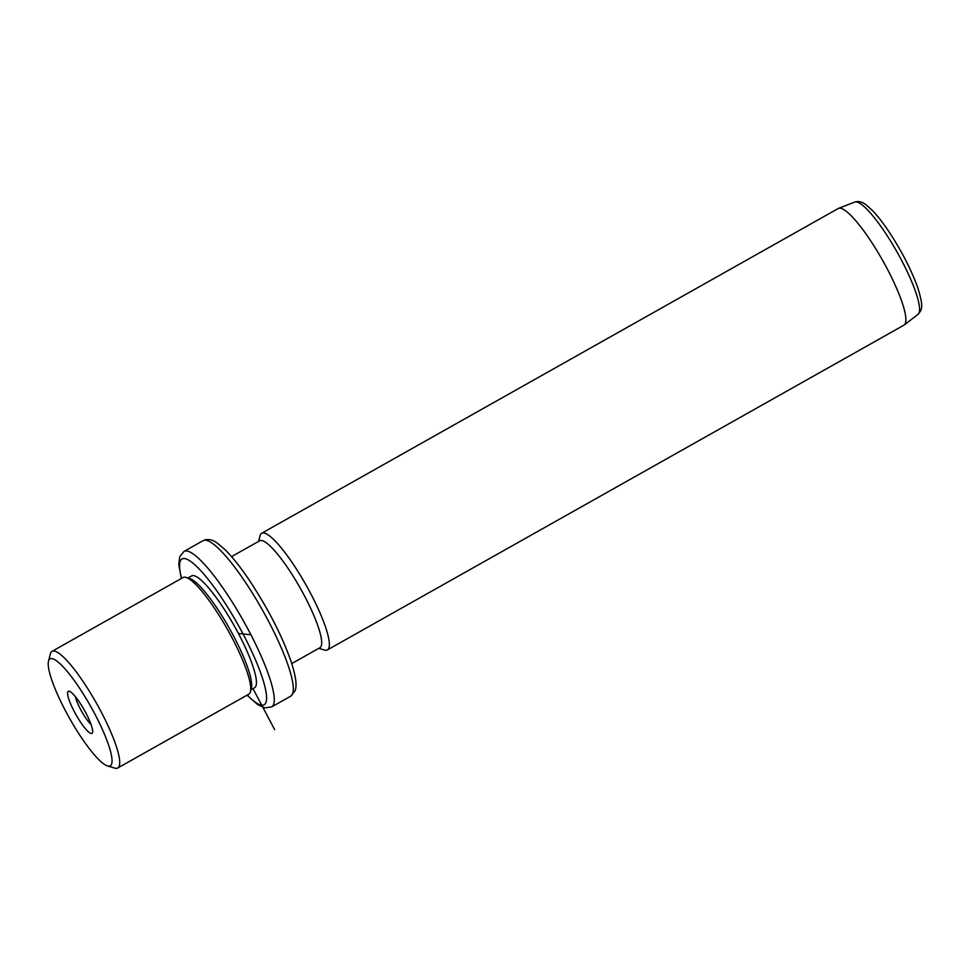 <?xml version="1.0" encoding="UTF-8"?>
<svg xmlns="http://www.w3.org/2000/svg" width="970" height="970" viewBox="0 0 970 970"><rect width="100%" height="100%" fill="white"/><g stroke="black" fill="none" stroke-linecap="round" stroke-linejoin="round"><path stroke-width="1.45" d="M91.059 724.444A18.539 3.662 60.6 0 1 76.897 701.468A18.539 3.662 -119.4 0 1 75.442 696.739M80.862 736.776A61.365 12.125 -119.4 0 0 107.5 765.924A61.365 12.125 -119.4 0 0 107.718 742.547A61.365 12.125 -119.4 0 0 79.394 687.924A61.365 12.125 -119.4 0 0 48.5 661.188A61.365 12.125 -119.4 0 0 80.862 736.776M69.731 701.686A24.117 4.765 -119.4 0 0 82.983 725.621A24.117 4.765 -119.4 0 0 92.562 732.471A24.117 4.765 -119.4 0 0 90.525 723.026A24.117 4.765 -119.4 0 0 69.367 691.295A24.117 4.765 -119.4 0 0 69.731 701.686M48.5 661.188L50.392 653.853A66.942 13.228 60.6 0 1 52.041 651.343A66.942 13.228 60.6 0 1 84.099 683.025A66.942 13.228 60.6 0 1 117.746 767.997A66.942 13.228 60.6 0 1 114.751 768.107L107.5 765.924M117.746 767.997L248.781 694.193A66.942 13.228 -119.4 0 0 250.43 691.683A66.942 13.228 -119.4 0 0 215.122 609.221A66.942 13.228 -119.4 0 0 186.07 577.429A66.942 13.228 -119.4 0 0 183.063 577.538L52.041 651.343M250.43 691.683L251.375 688.021A64.153 12.683 -119.4 0 0 217.547 608.99A64.153 12.683 -119.4 0 0 189.696 578.52L186.07 577.429M250.915 689.791L254.552 687.742A64.153 12.683 -119.4 0 0 222.312 606.311A64.153 12.683 -119.4 0 0 191.587 575.938L187.95 577.987M291.776 663.577L319.894 647.73A61.365 12.125 -119.4 0 0 289.048 569.839A61.365 12.125 -119.4 0 0 259.657 540.799L231.539 556.634M258.578 541.405L260.033 535.767A66.942 13.228 60.6 0 1 261.682 533.257A66.942 13.228 60.6 0 1 293.74 564.94A66.942 13.228 60.6 0 1 327.399 649.912A66.942 13.228 60.6 0 1 324.392 650.021L318.815 648.336M327.399 649.912L903.931 325.168A66.942 13.228 -119.4 0 0 904.234 324.962A66.942 13.228 -119.4 0 0 870.272 240.196A66.942 13.228 -119.4 0 0 838.553 208.356A66.942 13.228 -119.4 0 0 838.213 208.514L261.682 533.257M238.39 633.459L249.714 634.647M253 688.615L274.619 729.61M247.277 695.041A83.675 16.538 -119.4 0 0 264.567 685.281A83.675 16.538 -119.4 0 0 222.069 598.538A83.675 16.538 -119.4 0 0 181.572 578.387M247.023 695.175L257.62 704.572L264.846 707.87L271.636 706.924A89.264 17.642 -119.4 0 0 226.774 593.628A89.264 17.642 -119.4 0 0 184.033 551.384L179.705 556.707L178.771 564.528L181.317 578.52M203.094 540.654C207.568 538.629 212.248 539.405 217.11 542.994L224.991 549.626C232.751 557.313 241.263 568.117 250.539 582.024C269.248 610.688 282.949 637.739 291.655 663.201C297.014 680.552 296.553 687.112 295.001 690.955L290.697 696.193A89.264 17.642 -119.4 0 0 245.834 582.897A89.264 17.642 -119.4 0 0 203.094 540.654L184.033 551.384M854.715 202.075C858.547 200.911 862.378 201.857 866.198 204.925L872.369 210.429C877.607 215.886 883.258 223.148 889.308 232.23C901.942 251.545 911.436 270.072 917.802 287.823C923.804 307.672 922.143 309.369 917.972 314.401A64.481 12.743 -119.4 0 0 885.258 232.751A64.481 12.743 -119.4 0 0 854.715 202.075L838.553 208.356M290.697 696.193L271.636 706.924M917.972 314.401L904.234 324.962"/></g></svg>
